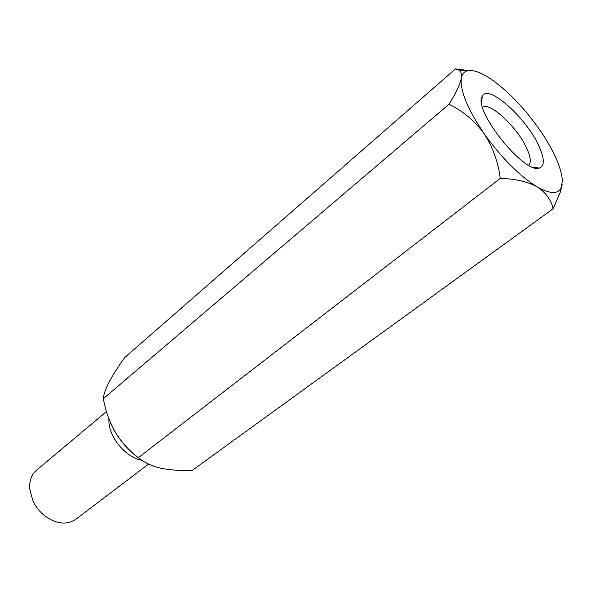 <?xml version="1.0" encoding="UTF-8"?>
<svg xmlns="http://www.w3.org/2000/svg" width="592" height="592" viewBox="0 0 592 592"><rect width="100%" height="100%" fill="white"/><g stroke="black" fill="none" stroke-linecap="round" stroke-linejoin="round"><path stroke-width="0.89" d="M449.002 104.266C455.796 93.506 459.903 84.848 461.323 78.277C459.947 90.517 467.488 108.884 483.945 133.378C492.751 146.994 498.198 161.993 500.284 178.392C515.04 178.769 527.28 181.566 537.011 186.769C519.214 175.728 501.52 157.931 483.945 133.378C474.444 120.598 462.796 110.896 449.002 104.266L103.319 398.705C103.548 394.76 105.472 389.233 109.083 382.106C113.057 374.729 118.252 366.559 124.66 357.598L455.492 68.894L468.635 70.574M562.23 184.149L560.491 191.778L553.091 208.784C551.211 199.896 545.846 192.563 537.011 186.769C549.45 193.799 557.427 194.339 560.92 188.389L562.4 181.137C561.527 167.484 553.579 149.843 538.557 128.205C523.121 106.715 507.048 90.191 490.339 78.632C480.445 72.098 472.734 69.516 467.214 70.862C464.01 71.795 462.049 74.259 461.323 78.277C461.93 74.044 461.05 71.292 458.667 70.034L455.492 68.894M500.284 178.392L138.365 457.668C129.456 451.045 121.804 442.609 115.403 432.367C109.868 422.607 105.99 412.136 103.785 400.939L103.319 398.705M553.091 208.784L192.511 470.203C180.893 470.832 170.215 470.152 160.476 468.161L153.676 466.207C147.563 463.95 142.465 461.101 138.365 457.668M106.493 411.595L36.593 470.122C31.546 474.518 29.245 480.734 29.674 488.777L32.937 500.921C35.772 506.885 39.775 511.917 44.97 516.002C56.536 524.135 66.815 525.237 75.806 519.295L148.548 464.091M138.861 458.06C129.433 451.267 121.619 442.705 115.403 432.367L110.785 423.347M539.541 147.46C544.677 159.396 544.588 166.278 539.282 168.091C524.127 174.263 472.793 109.883 482.184 96.481C487.512 82.628 527.694 119.014 539.541 147.46M108.824 418.522L109.032 423.354C110.637 439.567 126.925 457.816 141.962 460.324M528.76 165.264C531.142 162.674 530.676 157.487 527.354 149.702C518.755 128.745 489.991 101.232 482.591 107.367M532.6 167.107L539.282 168.091M481.659 103.215L482.184 96.481M467.214 70.862L458.667 70.034M560.92 188.389L560.491 191.778"/></g></svg>
